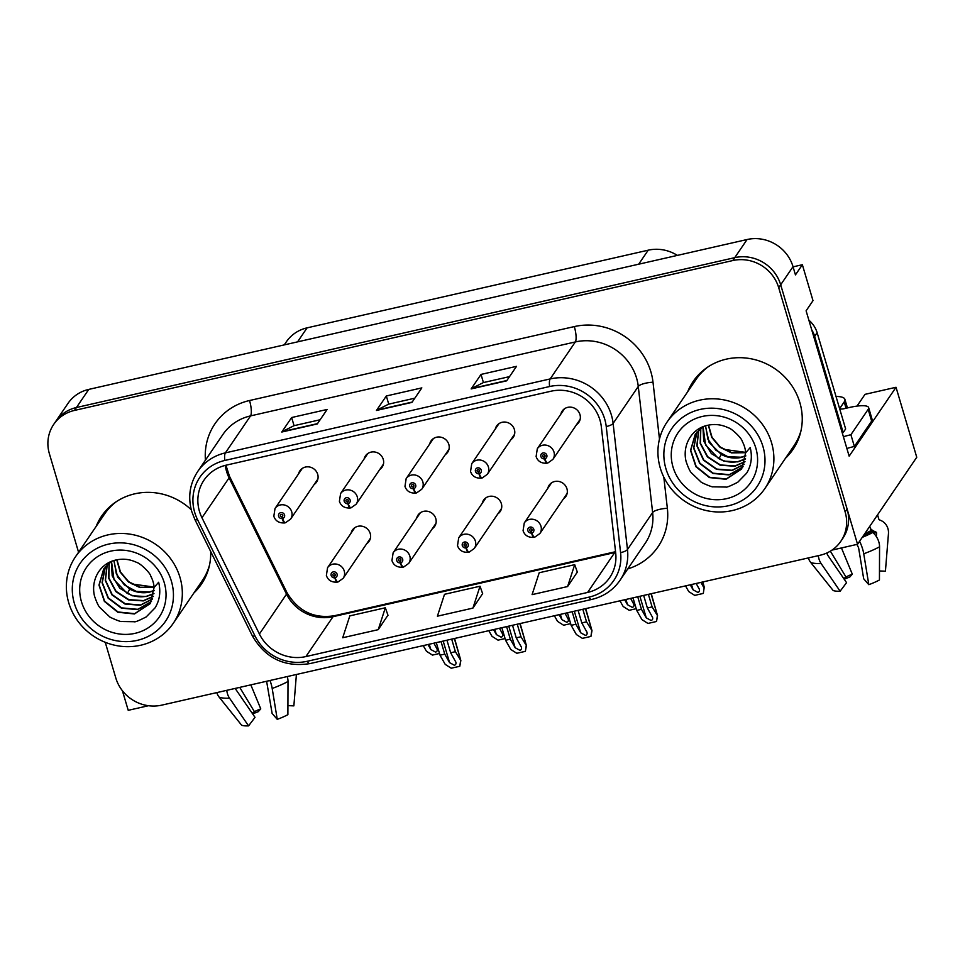 <?xml version="1.0" encoding="UTF-8"?>
<svg xmlns="http://www.w3.org/2000/svg" width="965" height="965" viewBox="0 0 965 965"><rect width="100%" height="100%" fill="white"/><g stroke="black" fill="none" stroke-linecap="round" stroke-linejoin="round"><path stroke-width="1.45" d="M366.712 543.705A10.06 9.433 -145.8 0 0 369.076 541.341A10.06 9.433 -145.8 0 0 370.222 533.524A10.06 9.433 -145.8 0 0 362.14 526.239A10.06 9.433 -145.8 0 0 352.442 530.026A10.06 9.433 -145.8 0 0 351.115 533.09M432.284 528.772A10.06 9.433 -145.8 0 0 434.648 526.42A10.06 9.433 -145.8 0 0 435.794 518.603A10.06 9.433 -145.8 0 0 427.712 511.305A10.06 9.433 -145.8 0 0 418.002 515.093A10.06 9.433 -145.8 0 0 416.675 518.157M497.856 513.85A10.06 9.433 -145.8 0 0 500.22 511.486A10.06 9.433 -145.8 0 0 501.366 503.67A10.06 9.433 -145.8 0 0 493.284 496.384A10.06 9.433 -145.8 0 0 483.574 500.159A10.06 9.433 -145.8 0 0 482.247 503.235M510.883 439.69A10.06 9.433 -145.8 0 0 513.247 437.326A10.06 9.433 -145.8 0 0 514.393 429.509A10.06 9.433 -145.8 0 0 506.311 422.224A10.06 9.433 -145.8 0 0 496.613 426.011A10.06 9.433 -145.8 0 0 495.286 429.075M445.311 454.624A10.06 9.433 -145.8 0 0 447.676 452.259A10.06 9.433 -145.8 0 0 448.834 444.443A10.06 9.433 -145.8 0 0 440.74 437.157A10.06 9.433 -145.8 0 0 431.041 440.933A10.06 9.433 -145.8 0 0 429.715 444.009M379.74 469.545A10.06 9.433 -145.8 0 0 382.104 467.193A10.06 9.433 -145.8 0 0 383.262 459.364A10.06 9.433 -145.8 0 0 375.18 452.078A10.06 9.433 -145.8 0 0 365.47 455.866A10.06 9.433 -145.8 0 0 364.143 458.93M314.168 484.478A10.06 9.433 -145.8 0 0 316.544 482.114A10.06 9.433 -145.8 0 0 317.69 474.298A10.06 9.433 -145.8 0 0 309.608 467.012A10.06 9.433 -145.8 0 0 299.898 470.787A10.06 9.433 -145.8 0 0 298.571 473.863M563.427 498.917A10.06 9.433 -145.8 0 0 565.792 496.553A10.06 9.433 -145.8 0 0 566.938 488.736A10.06 9.433 -145.8 0 0 558.856 481.451A10.06 9.433 -145.8 0 0 549.145 485.238A10.06 9.433 -145.8 0 0 547.818 488.302M576.455 424.757A10.06 9.433 -145.8 0 0 578.819 422.405A10.06 9.433 -145.8 0 0 579.965 414.588A10.06 9.433 -145.8 0 0 571.883 407.302A10.06 9.433 -145.8 0 0 562.185 411.078A10.06 9.433 -145.8 0 0 560.858 414.142M857.004 406.108L865.014 394.347L896.027 387.279L849.152 456.168L806.101 310.814L813 300.658L802.361 264.724L795.45 274.88L793.025 266.666A37.744 35.379 -145.8 0 0 747.079 239.525L88.768 389.402A37.744 35.379 -145.8 0 0 67.996 403.394L55.656 421.524A37.744 35.379 -145.8 0 1 76.428 407.519A37.744 35.379 -145.8 0 0 55.656 421.524L53.69 424.419A37.744 35.379 -145.8 0 0 49.384 453.731L78.563 552.245M793.073 266.847L802.361 264.724M122.422 690.759L128.224 710.324L148.465 705.717M105.245 642.304L115.812 677.997A37.744 35.379 -145.8 0 0 161.758 705.138L820.069 555.261A37.744 35.379 -145.8 0 0 840.841 541.269A37.744 35.379 -145.8 0 0 845.147 511.957L778.707 287.691A37.744 35.379 -145.8 0 0 732.773 260.55L734.739 257.655L76.428 407.519L734.739 257.655A37.744 35.379 -145.8 0 1 780.685 284.796A37.744 35.379 -145.8 0 0 734.739 257.655L747.079 239.525M896.027 387.279L916.75 457.265L857.547 544.272L780.685 284.796L847.113 509.05A37.744 35.379 -145.8 0 1 842.807 538.361L840.841 541.269M831.999 550.098L857.547 544.272M284.253 344.891L286.328 341.839A37.744 35.379 34.2 0 1 307.099 327.847L648.215 250.188A37.744 35.379 34.2 0 1 677.37 255.387M193.905 592.944A60.385 56.597 -145.8 0 0 201.408 584.151A60.385 56.597 -145.8 0 0 210.659 551.449M195.883 590.049A60.385 56.597 -145.8 0 0 202.373 582.679M785.462 458.266A60.385 56.597 -145.8 0 0 792.965 449.473A60.385 56.597 -145.8 0 0 799.852 402.574A60.385 56.597 -145.8 0 0 751.361 358.847A60.385 56.597 -145.8 0 0 693.111 381.537A60.385 56.597 -145.8 0 0 687.695 391.742M787.44 455.371A60.385 56.597 -145.8 0 0 793.93 448.001M199.453 511.354A40.253 37.732 34.2 0 1 204.037 480.088A40.253 37.732 34.2 0 1 226.196 465.166L550.979 391.223A40.253 37.732 34.2 0 1 601.34 426.832L615.694 552.909A40.253 37.732 34.2 0 1 609.747 577.516A40.253 37.732 34.2 0 1 587.589 592.45L305.893 656.574A40.253 37.732 34.2 0 1 259.392 634.017L201.962 517.747A40.253 37.732 34.2 0 1 199.453 511.354M194.713 512.439A45.295 42.448 -145.8 0 0 197.535 519.628L254.965 635.899A45.295 42.448 -145.8 0 0 307.28 661.278L588.976 597.142A45.295 42.448 -145.8 0 0 620.591 552.656L606.237 426.578A45.295 42.448 -145.8 0 0 549.58 386.531L224.809 460.462A45.295 42.448 -145.8 0 0 194.713 512.439M506.661 380.837L516.528 366.338L481.016 374.42L471.149 388.919L506.661 380.837M509.52 376.627L483.369 382.586L471.535 388.557A10.06 2.642 77.2 0 0 471.149 388.919M483.429 382.574L481.016 374.42M317.28 423.949L327.147 409.45L291.647 417.531L281.78 432.031L317.28 423.949M320.139 419.751L293.987 425.698L282.166 431.669A10.06 2.642 77.2 0 0 281.78 432.031M294.06 425.686L291.647 417.531M411.971 402.393L421.838 387.894L386.326 395.976L376.459 410.475L411.971 402.393M414.829 398.183L388.678 404.142L376.845 410.113A10.06 2.642 77.2 0 0 376.459 410.475M388.738 404.13L386.326 395.976M191.251 509.749A60.385 56.597 -145.8 0 0 101.554 516.215A60.385 56.597 -145.8 0 0 96.138 526.42M732.773 260.55L74.462 410.427A37.744 35.379 -145.8 0 0 53.69 424.419M378.22 629.663L385.337 607.781L349.825 615.875L342.708 637.744L378.22 629.663L387.942 615.188M567.589 586.551L574.706 564.67L539.206 572.752L532.089 594.633L567.589 586.551L577.323 572.076M472.91 608.107L480.027 586.225L444.515 594.307L437.398 616.189L472.91 608.107L482.633 593.632M480.027 586.225L482.669 593.752M385.337 607.781L387.99 615.308M574.706 564.67L577.36 572.185M694.125 380.101A60.385 56.597 -145.8 0 0 689.661 388.847M102.567 514.779A60.385 56.597 -145.8 0 0 98.104 523.525M643.655 595.429L647.37 607.986L652.593 617.443M652.207 616.526C653.136 618.553 652.774 619.868 651.11 620.483L646.285 617.877L641.46 609.325L636.719 610.411L641.93 619.614L647.949 623.438L656.502 621.484L657.563 615.742L652.111 606.901L648.384 594.344M551.522 482.874L524.272 522.921A9.433 8.842 34.2 0 1 540.955 526.202A9.433 8.842 34.2 0 1 539.881 533.536L534.743 537.191A6.285 1.713 -105.3 0 1 531.836 532.945A3.148 2.943 -145.8 0 0 533.802 529.363A3.148 2.943 -145.8 0 0 529.966 527.107A3.148 2.943 -145.8 0 0 527.879 530.714A3.148 2.943 -145.8 0 0 531.582 533.006L531.136 531.22A1.255 1.182 34.2 0 1 529.797 529.327A1.255 1.182 34.2 0 1 532.029 529.773A1.255 1.182 34.2 0 1 531.245 531.196L531.836 532.945M532.053 529.881L531.136 531.22M531.836 529.387A1.255 1.182 34.2 0 1 531.076 528.868M531.582 533.006A6.285 1.592 79.7 0 0 533.934 537.372A6.285 1.592 79.7 0 0 534.284 537.119M532.065 529.978L531.245 531.196M651.266 593.692L657.563 615.742L651.037 593.74M633.004 597.854L636.719 610.411M637.732 596.768L641.46 609.325M647.37 607.986L652.111 606.901M656.502 621.484L657.31 616.104M696.175 583.463L699.396 589.386M698.998 588.469C699.939 590.496 699.565 591.81 697.9 592.426L693.087 589.82L690.252 584.814M564.549 408.714L537.3 448.761A9.433 8.842 34.2 0 1 553.982 452.054A9.433 8.842 34.2 0 1 552.909 459.376L547.77 463.043A6.285 1.713 -105.3 0 1 544.863 458.785A3.148 2.943 -145.8 0 0 546.829 455.215A3.148 2.943 -145.8 0 0 543.006 452.947A3.148 2.943 -145.8 0 0 540.907 456.554A3.148 2.943 -145.8 0 0 544.61 458.845L544.163 457.072A1.255 1.182 34.2 0 1 542.837 455.178A1.255 1.182 34.2 0 1 545.056 455.613A1.255 1.182 34.2 0 1 544.272 457.048L544.863 458.785M545.08 455.721L544.163 457.072M544.875 455.239A1.255 1.182 34.2 0 1 544.103 454.72M544.61 458.845A6.285 1.592 79.7 0 0 546.974 463.224A6.285 1.592 79.7 0 0 547.312 462.971M545.092 455.83L544.272 457.048M704.112 588.047L703.292 593.427L704.112 588.047L700.904 582.39M702.894 581.943L704.353 587.685L702.665 581.992M685.524 585.888L688.721 591.557L694.74 595.381L703.292 593.427M578.083 610.35L581.798 622.908L587.034 632.365M586.636 631.46C587.564 633.474 587.202 634.801 585.538 635.416L580.713 632.799L575.888 624.259L571.147 625.332L576.358 634.536L582.378 638.36L590.93 636.418L591.991 630.676L586.539 621.834L582.824 609.277M485.95 497.807L458.701 537.843A9.433 8.842 34.2 0 1 475.383 541.136A9.433 8.842 34.2 0 1 474.31 548.458L469.171 552.125A6.285 1.713 -105.3 0 1 466.264 547.867A3.148 2.943 -145.8 0 0 468.23 544.296A3.148 2.943 -145.8 0 0 464.406 542.028A3.148 2.943 -145.8 0 0 462.307 545.635A3.148 2.943 -145.8 0 0 466.011 547.927L465.564 546.154A1.255 1.182 34.2 0 1 464.225 544.26A1.255 1.182 34.2 0 1 466.457 544.694A1.255 1.182 34.2 0 1 465.673 546.13L466.264 547.867M466.481 544.803L465.564 546.154M466.264 544.32A1.255 1.182 34.2 0 1 465.504 543.802M466.011 547.927A6.285 1.592 79.7 0 0 468.375 552.306A6.285 1.592 79.7 0 0 468.713 552.052M466.493 544.911L465.673 546.13M585.695 608.625L591.991 630.676L585.478 608.674M567.432 612.775L571.147 625.332M572.161 611.701L575.888 624.259M581.798 622.908L586.539 621.834M590.93 636.418L591.738 631.038M512.512 625.284L516.239 637.841L521.462 647.298M521.064 646.381C521.993 648.408 521.631 649.722 519.966 650.338L515.153 647.732L510.316 639.192L505.576 640.265L510.787 649.469L516.806 653.293L525.358 651.339L526.42 645.609L520.967 636.767L517.252 624.198M420.378 512.729L393.129 552.776A9.433 8.842 34.2 0 1 409.811 556.057A9.433 8.842 34.2 0 1 408.738 563.391L403.599 567.046A6.285 1.713 -105.3 0 1 400.692 562.8A3.148 2.943 -145.8 0 0 402.658 559.218A3.148 2.943 -145.8 0 0 398.834 556.962A3.148 2.943 -145.8 0 0 396.736 560.569A3.148 2.943 -145.8 0 0 400.439 562.86L399.993 561.075A1.255 1.182 34.2 0 1 398.654 559.181A1.255 1.182 34.2 0 1 400.885 559.628A1.255 1.182 34.2 0 1 400.101 561.051L400.692 562.8M400.909 559.736L399.993 561.075M400.704 559.254A1.255 1.182 34.2 0 1 399.932 558.723M400.439 562.86A6.285 1.592 79.7 0 0 402.803 567.227A6.285 1.592 79.7 0 0 403.141 566.974M400.921 559.845L400.101 561.051M520.135 623.547L526.42 645.609L519.906 623.595M501.86 627.708L505.576 640.265M506.601 626.635L510.316 639.192M516.239 637.841L520.967 636.767M525.358 651.339L526.178 645.959M446.94 640.205L450.667 652.774L455.89 662.219M455.492 661.315C456.421 663.341 456.059 664.656 454.394 665.271L449.581 662.653L444.744 654.113L440.016 655.199L445.215 664.39L451.234 668.214L459.786 666.272L460.848 660.53L455.396 651.689L451.68 639.132M354.806 527.662L327.557 567.697A9.433 8.842 34.2 0 1 344.24 570.99A9.433 8.842 34.2 0 1 343.166 578.312L338.027 581.979A6.285 1.713 -105.3 0 1 335.12 577.721A3.148 2.943 -145.8 0 0 337.087 574.151A3.148 2.943 -145.8 0 0 333.263 571.883A3.148 2.943 -145.8 0 0 331.164 575.502A3.148 2.943 -145.8 0 0 334.867 577.782L334.421 576.009A1.255 1.182 34.2 0 1 333.094 574.115A1.255 1.182 34.2 0 1 335.313 574.549A1.255 1.182 34.2 0 1 334.529 575.984L335.12 577.721M335.338 574.658L334.421 576.009M335.132 574.175A1.255 1.182 34.2 0 1 334.36 573.656M334.867 577.782A6.285 1.592 79.7 0 0 337.231 582.16A6.285 1.592 79.7 0 0 337.569 581.907M335.35 574.766L334.529 575.984M454.563 638.48L460.848 660.53L454.334 638.528M436.289 642.63L440.016 655.199M441.029 641.556L444.744 654.113M450.667 652.774L455.396 651.689M459.786 666.272L460.607 660.892M630.603 598.396L633.824 604.307M633.438 603.402C634.367 605.417 633.993 606.744 632.328 607.359L627.515 604.741L624.681 599.748M498.977 423.647L471.728 463.695A9.433 8.842 34.2 0 1 488.411 466.976A9.433 8.842 34.2 0 1 487.337 474.31L482.198 477.965A6.285 1.713 -105.3 0 1 479.303 473.719A3.148 2.943 -145.8 0 0 481.258 470.136A3.148 2.943 -145.8 0 0 477.434 467.88A3.148 2.943 -145.8 0 0 479.038 473.767L478.592 471.994A1.255 1.182 34.2 0 1 477.265 470.1A1.255 1.182 34.2 0 1 479.484 470.546A1.255 1.182 34.2 0 1 478.7 471.969L479.303 473.719M479.508 470.655L478.592 471.994M479.303 470.16A1.255 1.182 34.2 0 1 478.531 469.641M479.038 473.767A6.285 1.592 79.7 0 0 481.402 478.145A6.285 1.592 79.7 0 0 481.74 477.892M479.533 470.751L478.7 471.969M619.952 600.821L623.149 606.478L629.168 610.302L636.212 608.698M565.032 613.33L568.252 619.24M567.866 618.324C568.795 620.35 568.421 621.665 566.757 622.28L561.944 619.675L559.121 614.669M433.406 438.58L406.156 478.616A9.433 8.842 34.2 0 1 422.839 481.909A9.433 8.842 34.2 0 1 421.765 489.231L416.627 492.898A6.285 1.713 -105.3 0 1 413.732 488.64A3.148 2.943 -145.8 0 0 415.686 485.069A3.148 2.943 -145.8 0 0 411.862 482.802A3.148 2.943 -145.8 0 0 409.775 486.408A3.148 2.943 -145.8 0 0 413.466 488.7L413.02 486.927A1.255 1.182 34.2 0 1 411.693 485.033A1.255 1.182 34.2 0 1 413.913 485.467A1.255 1.182 34.2 0 1 413.129 486.903L413.732 488.64M413.937 485.576L413.02 486.927M413.732 485.093A1.255 1.182 34.2 0 1 412.96 484.575M413.466 488.7A6.285 1.592 79.7 0 0 415.831 493.079A6.285 1.592 79.7 0 0 416.168 492.826M413.961 485.685L413.129 486.903M554.38 615.754L557.577 621.412L563.596 625.236L570.641 623.631M499.46 628.251L502.681 634.162M502.295 633.257C503.223 635.272 502.862 636.598 501.185 637.214L496.372 634.596L493.549 629.602M367.834 453.502L340.597 493.549A9.433 8.842 34.2 0 1 357.267 496.83A9.433 8.842 34.2 0 1 356.194 504.164L351.055 507.819A6.285 1.713 -105.3 0 1 348.16 503.573A3.148 2.943 -145.8 0 0 350.114 499.991A3.148 2.943 -145.8 0 0 346.29 497.735A3.148 2.943 -145.8 0 0 344.203 501.342A3.148 2.943 -145.8 0 0 347.895 503.633L347.46 501.848A1.255 1.182 34.2 0 1 346.121 499.954A1.255 1.182 34.2 0 1 348.341 500.401A1.255 1.182 34.2 0 1 347.557 501.824L348.16 503.573M348.365 500.509L347.46 501.848M348.16 500.027A1.255 1.182 34.2 0 1 347.388 499.496M347.895 503.633A6.285 1.592 79.7 0 0 350.259 508A6.285 1.592 79.7 0 0 350.609 507.747M348.389 500.618L347.557 501.824M488.809 630.676L492.017 636.333L498.036 640.157L505.081 638.553M433.888 643.185L437.109 649.095M436.723 648.178C437.652 650.205 437.29 651.52 435.625 652.135L430.8 649.529L427.978 644.524M302.262 468.435L275.025 508.471A9.433 8.842 34.2 0 1 291.695 511.764A9.433 8.842 34.2 0 1 290.622 519.086L285.483 522.753A6.285 1.713 -105.3 0 1 282.588 518.495A3.148 2.943 -145.8 0 0 284.542 514.924A3.148 2.943 -145.8 0 0 280.719 512.656A3.148 2.943 -145.8 0 0 278.632 516.275A3.148 2.943 -145.8 0 0 282.323 518.555L281.889 516.782A1.255 1.182 34.2 0 1 280.55 514.888A1.255 1.182 34.2 0 1 282.769 515.322A1.255 1.182 34.2 0 1 281.985 516.757L282.588 518.495M282.793 515.431L281.889 516.782M282.588 514.948A1.255 1.182 34.2 0 1 281.816 514.429M282.323 518.555A6.285 1.592 79.7 0 0 284.687 522.933A6.285 1.592 79.7 0 0 285.037 522.68M282.817 515.539L281.985 516.757M423.237 645.609L426.446 651.266L432.465 655.09L439.509 653.486M266.605 681.266L272.118 713.437L277.257 719.359A28.938 6.634 -16.5 0 0 287.884 714.667L288.004 681.483A13.836 9.107 61.6 0 0 287.256 676.562M216.823 692.605A13.836 12.943 -68.1 0 0 219.176 697.152L241.612 725.198A28.938 6.634 -16.5 0 0 248.572 725.885L255.013 717.333L235.967 689.625A1.255 0.905 -92.5 0 1 235.774 688.286M250.816 684.861L260.767 708.877A17.261 3.957 -16.5 0 0 254.422 711.688L239.742 687.382M287.92 705.632L293.867 705.873L296.4 674.487M260.767 708.877L258.222 711.712A28.938 6.634 -16.5 0 0 252.673 713.943M252.191 713.231L254.422 711.688M277.257 719.359L272.19 688.467A13.836 3.739 -110.3 0 0 269.995 680.494M226.787 690.337A13.836 9.927 87.5 0 0 229.537 698.178L248.572 725.885M868.621 407.592A25.162 5.766 163.5 0 1 868.162 409.353L871.636 421.09A25.162 5.766 163.5 0 0 872.095 419.341L868.621 407.592A25.162 5.766 163.5 0 0 849.429 407.483L844.689 408.569A6.285 1.435 163.5 0 1 839.888 408.545A6.285 1.435 163.5 0 1 840.008 408.099L844.194 401.935A37.744 8.649 -16.5 0 0 844.882 399.305A37.744 8.649 -16.5 0 0 836.028 396.47M869.767 526.323L871.021 530.593A1.255 0.832 -118.4 0 0 871.576 531.45L872.782 532.475A13.836 9.107 61.6 0 1 879.561 546.805L879.441 579.989A28.938 6.634 -16.5 0 1 868.814 584.681L863.747 553.789A13.836 3.739 -110.3 0 0 859.586 541.281M879.477 570.954L885.424 571.196L888.451 533.729A13.836 12.943 111.9 0 0 880.924 520.509L879.465 519.87A1.255 1.182 -68.1 0 1 878.825 519.134L877.559 514.864M870.418 528.543A13.836 12.943 111.9 0 0 874.459 531.413L875.93 532.053A1.255 1.182 -68.1 0 1 876.618 533.259L876.341 536.588M856.896 544.429A13.836 3.739 -110.3 0 0 857.378 545.285L858.609 547.867L863.675 578.759L868.814 584.681M808.38 557.927A13.836 12.943 -68.1 0 0 810.733 562.474L833.169 590.52A28.938 6.634 -16.5 0 0 840.129 591.207L846.57 582.655L827.524 554.947A1.255 0.905 -92.5 0 1 827.355 553.512L827.668 552.595M841.444 547.939L852.324 574.199A17.261 3.957 -16.5 0 0 845.979 577.01L830.358 551.148M852.324 574.199L849.779 577.034A28.938 6.634 -16.5 0 0 844.242 579.265M843.748 578.554L845.979 577.01M818.344 555.659A13.836 9.927 87.5 0 0 821.094 563.5L840.129 591.207M871.636 421.09L854.375 446.469A25.162 5.766 -16.5 0 0 846.872 448.472M843.398 436.735A25.162 5.766 163.5 0 1 850.901 434.733L854.375 446.469M868.162 409.353L850.901 434.733M811.77 329.946A25.162 23.582 34.2 0 1 814.665 336.303L843.181 432.585A25.162 23.582 -145.8 0 0 842.216 432.742M814.665 336.303L817.126 332.684A25.162 23.582 -145.8 0 0 808.875 320.211M843.181 432.585L845.642 428.967L817.126 332.684M154.123 587.383L139.889 587.564L128.454 581.967L120.203 572.1L116.765 559.857M154.098 587.154L140.154 587.287L128.743 581.762L120.468 571.992L116.982 559.809M154.219 590.652L149.273 592.196C142.555 593.499 136.029 592.462 129.696 589.096L117.561 577.082L113.846 560.641M154.231 590.435L149.466 591.907L136.318 591.412L124.376 584.947L116.331 573.873L114.027 560.581M111.506 561.485L114.027 579.663L126.934 593.149C133.267 596.527 139.792 597.564 146.511 596.261L153.978 593.475M111.361 561.546L112.181 575.852L119.817 588.288L132.265 595.791L146.306 596.551L153.954 593.668M109.105 563.126L108.635 578.095L115.836 591.569L128.622 599.916L143.351 600.906L153.375 596.454M153.423 596.274L143.544 600.604L128.864 599.639L116.102 591.352L108.864 577.938L109.25 563.017M107.079 564.935L105.269 580.411L111.952 594.874L125.004 604.042L140.395 605.248L152.518 599.048M152.591 598.843L140.588 604.958L125.245 603.764L112.205 594.657L105.487 580.255L107.212 564.802M105.269 566.901L102.049 582.751L108.128 598.143L121.409 608.155L137.428 609.603L151.396 601.485M105.39 566.757L102.266 582.583L108.382 597.926L121.65 607.878L137.633 609.313L147.959 604.621L151.505 601.279M111.156 561.63L103.689 568.988L98.973 585.08L104.365 601.388L117.827 612.256L134.473 613.957L150.058 603.716L154.111 587.444L158.658 582.257C160.926 591.642 159.744 600.17 155.088 607.841L146.198 616.924C138.839 620.688 134.871 622.292 134.28 621.725L121.421 621.496C120.927 622.148 108.78 616.924 109.431 616.623L99.95 607.612C98.478 606.225 96.681 602.413 94.534 596.165C90.493 579.953 100.131 562.655 117.042 559.797C123.797 558.482 130.408 559.386 136.849 562.511C139.877 563.005 150.299 572.776 150.793 576.214A28.938 27.117 34.2 0 1 154.123 587.42M150.214 603.487L134.666 613.656L118.068 611.979L104.618 601.183L99.178 584.947L103.774 568.868M171.396 581.195A51.579 48.346 34.2 0 1 137.127 640.386A51.579 48.346 34.2 0 1 74.341 603.294A51.579 48.346 34.2 0 1 108.611 544.103A51.579 48.346 34.2 0 1 171.396 581.195M140.697 645.247A59.13 55.415 34.2 0 1 68.72 602.727A59.13 55.415 34.2 0 1 75.463 556.805A59.13 55.415 34.2 0 1 108.008 534.875A59.13 55.415 34.2 0 1 179.985 577.396A59.13 55.415 34.2 0 1 173.242 623.33A59.13 55.415 34.2 0 1 140.697 645.247M209.574 564.815A59.13 55.415 34.2 0 1 202.348 580.544L173.242 623.33M75.463 556.805L104.57 514.019A59.13 55.415 34.2 0 1 116.548 501.523M135.04 633.342A44.028 41.266 34.2 0 1 81.446 601.678A44.028 41.266 34.2 0 1 110.698 551.148A44.028 41.266 34.2 0 1 164.291 582.812A44.028 41.266 34.2 0 1 135.04 633.342M132.048 584.006L154.086 587.046M745.68 452.706L731.446 452.887L720.011 447.29L711.76 437.422L708.334 425.179M745.655 452.476L731.711 452.609L720.3 447.084L712.037 437.314L708.539 425.131M745.776 455.975L740.831 457.519C734.112 458.821 727.586 457.784 721.253 454.419L709.118 442.404L705.403 425.963M745.788 455.757L741.024 457.229L727.875 456.735L715.933 450.269L707.888 439.196L705.584 425.903M703.063 426.807L705.584 444.986L718.491 458.471C724.836 461.849 731.361 462.886 738.068 461.584L745.535 458.797M702.918 426.868L703.738 441.174L711.374 453.61L723.822 461.113L737.863 461.873L745.511 458.99M700.662 428.448L700.192 443.418L707.393 456.891L720.179 465.239L734.908 466.228L744.932 461.777M744.98 461.596L735.101 465.926L720.421 464.961L707.659 456.674L700.421 443.261L700.807 428.339M698.636 430.257L696.827 445.733L703.509 460.196L716.561 469.364L731.952 470.57L744.075 464.37M744.148 464.165L732.146 470.281L716.802 469.087L703.762 459.979L697.044 445.577L698.769 430.125M696.827 432.224L693.606 448.074L699.685 463.465L712.966 473.477L728.985 474.925L742.953 466.807M696.947 432.079L693.823 447.905L699.939 463.248L713.207 473.2L729.19 474.635L739.516 469.943L743.062 466.602M702.713 426.952L695.246 434.31L690.53 450.402L695.922 466.71L709.384 477.579L726.03 479.279L741.615 469.038L745.668 452.766L750.215 447.579C752.483 456.964 751.301 465.492 746.645 473.164L737.755 482.247C730.396 486.01 726.428 487.615 725.837 487.048L712.978 486.818C712.484 487.47 700.337 482.247 700.988 481.945L691.507 472.934C690.035 471.547 688.238 467.736 686.103 461.487C682.05 445.275 691.688 427.978 708.6 425.119C715.355 423.804 721.965 424.709 728.406 427.833C731.434 428.327 741.856 438.098 742.35 441.536A28.938 27.117 34.2 0 1 745.68 452.742M741.771 468.809L726.223 478.978L709.625 477.301L696.175 466.505L690.735 450.269L695.331 434.19M762.953 446.518A51.579 48.346 34.2 0 1 728.684 505.708A51.579 48.346 34.2 0 1 665.898 468.616A51.579 48.346 34.2 0 1 700.168 409.425A51.579 48.346 34.2 0 1 762.953 446.518M732.254 510.569A59.13 55.415 34.2 0 1 660.277 468.049A59.13 55.415 34.2 0 1 667.02 422.127A59.13 55.415 34.2 0 1 699.565 400.198A59.13 55.415 34.2 0 1 771.542 442.718A59.13 55.415 34.2 0 1 764.799 488.652A59.13 55.415 34.2 0 1 732.254 510.569M801.131 430.137A59.13 55.415 34.2 0 1 793.905 445.866L764.799 488.652M667.02 422.127L696.127 379.342A59.13 55.415 34.2 0 1 708.105 366.845M726.597 498.664A44.028 41.266 34.2 0 1 673.003 467A44.028 41.266 34.2 0 1 702.255 416.47A44.028 41.266 34.2 0 1 755.848 448.134A44.028 41.266 34.2 0 1 726.597 498.664M723.605 449.328L745.643 452.368M88.768 389.402L74.462 410.427M793.025 266.666L778.707 287.691M648.215 250.188L638.673 264.205M307.099 327.847L297.57 341.863M225.291 465.383A40.253 37.732 -145.8 0 0 226.582 471.475A40.253 37.732 -145.8 0 0 229.091 477.868L286.521 594.138A40.253 37.732 -145.8 0 0 333.022 616.695L614.729 552.559A40.253 37.732 -145.8 0 0 615.634 552.342M205.424 460.172A62.906 58.962 34.2 0 1 249.537 400.523L574.32 326.58A12.581 3.305 -102.8 0 1 575.321 341.948L250.55 415.891A50.325 47.164 -145.8 0 0 222.855 434.552L197.692 471.535A50.325 47.164 34.2 0 1 225.388 452.875A12.581 3.305 77.2 0 0 224.809 460.462M574.32 326.58A62.906 58.962 34.2 0 1 650.88 371.815A62.906 58.962 34.2 0 1 653.003 382.212L659.481 439.075M636.586 378.135A50.325 47.164 -145.8 0 0 575.321 341.948L550.171 378.931A50.325 47.164 34.2 0 1 613.113 423.43L627.479 549.507A50.325 47.164 34.2 0 1 620.037 580.279L645.199 543.295A50.325 47.164 -145.8 0 0 652.63 512.524L638.275 386.458A50.325 47.164 -145.8 0 0 636.586 378.135M197.692 471.535C189.743 483.755 187.753 497.072 191.733 511.498L194.87 519.484A12.581 2.268 -26.3 0 0 197.535 519.628M194.87 519.484L252.299 635.754C265.363 658.251 284.591 667.527 309.958 663.594A12.581 3.305 -102.8 0 1 307.28 661.278M588.976 597.142A12.581 3.305 77.2 0 0 591.666 599.458C603.656 596.587 613.113 590.194 620.037 580.279M620.591 552.656A12.581 3.414 -6.5 0 0 627.479 549.507L652.63 512.524A12.581 3.414 173.5 0 1 667.358 508.29A62.906 58.962 34.2 0 1 627.769 568.916M252.299 635.754A12.581 2.268 -26.3 0 0 254.965 635.899M606.237 426.578A12.581 3.414 -6.5 0 0 613.113 423.43L638.275 386.458A12.581 3.414 173.5 0 1 653.003 382.212M549.58 386.531A12.581 3.305 -102.8 0 1 550.171 378.931L225.388 452.875L250.55 415.891A12.581 3.305 -102.8 0 0 249.537 400.523M663.811 477.132L667.358 508.29M845.147 511.957L847.113 509.05M587.589 592.45L614.729 552.559A22.641 5.947 -102.8 0 1 615.561 551.763M201.962 517.747L229.091 477.868A22.641 4.077 153.7 0 0 229.501 476.288L286.931 592.558A22.641 4.077 153.7 0 1 286.521 594.138L259.392 634.017M305.893 656.574L333.022 616.695A22.641 5.947 -102.8 0 1 334.252 615.754L615.561 551.703M412.188 402.067L376.845 410.113M317.497 423.623L282.166 431.669M506.878 380.512L471.535 388.557M639.892 596.286L646.285 617.877M691.519 584.525L693.087 589.82M574.32 611.207L580.713 632.799M508.748 626.14L515.153 647.732M443.176 641.062L449.581 662.653M625.947 599.458L627.515 604.741M560.375 614.379L561.944 619.675M494.804 629.313L496.372 634.596M429.232 644.246L430.8 649.529M272.19 688.467A43.039 9.855 -16.5 0 0 288.004 681.483M219.176 697.152A43.039 9.855 -16.5 0 0 229.537 698.178M844.194 401.935L846.064 408.255M864.797 533.633A37.744 8.649 -16.5 0 0 871.021 530.593M874.459 531.413A29.758 6.815 -16.5 0 0 871.081 530.738M875.93 532.053A31.037 7.117 -16.5 0 0 871.419 531.293M876.618 533.259A31.363 7.189 -16.5 0 0 872.843 532.523M863.747 553.789A43.039 9.855 -16.5 0 0 879.561 546.805M810.733 562.474A43.039 9.855 -16.5 0 0 821.094 563.5M862.264 537.348A39.432 9.035 -16.5 0 0 872.782 532.475M863.723 535.201A38.154 8.745 -16.5 0 0 871.576 531.45M840.008 408.099L840.226 408.846M150.709 600.568L151.179 601.641M129.696 589.096L127.392 593.391M742.266 465.89L742.736 466.964M721.253 454.419L718.949 458.713M309.958 663.594L591.666 599.458M286.931 592.558C298.04 611.159 313.818 618.891 334.252 615.754M229.501 476.288L225.919 465.227M524.272 522.921L523.078 530.69C524.658 535.43 528.277 537.65 533.934 537.372M567.118 493.489L539.881 533.536M537.3 448.761L536.118 456.529C537.686 461.27 541.305 463.502 546.974 463.224M580.146 419.329L552.909 459.376M458.701 537.843L457.519 545.611C459.087 550.352 462.705 552.583 468.375 552.306M501.547 508.422L474.31 548.458M393.129 552.776L391.947 560.544C393.515 565.285 397.134 567.517 402.803 567.227M435.975 523.344L408.738 563.391M327.557 567.697L326.375 575.466C327.943 580.206 331.562 582.438 337.231 582.16M370.403 538.277L343.166 578.312M471.728 463.695L470.546 471.463C472.114 476.203 475.733 478.423 481.402 478.145M514.574 434.262L487.337 474.31M406.156 478.616L404.974 486.384C406.542 491.125 410.161 493.356 415.831 493.079M449.002 449.195L421.765 489.231M340.597 493.549L339.403 501.318C340.971 506.058 344.589 508.29 350.259 508M383.431 464.117L356.194 504.164M275.025 508.471L273.831 516.239C275.399 520.979 279.018 523.211 284.687 522.933M317.859 479.05L290.622 519.086M844.882 399.305L847.439 407.942"/></g></svg>
